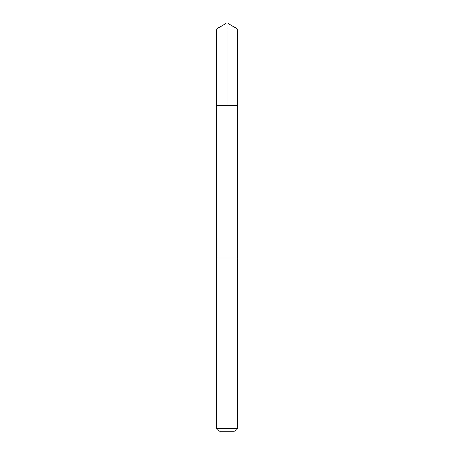 <?xml version="1.0" encoding="UTF-8"?>
<svg xmlns="http://www.w3.org/2000/svg" width="454" height="454" viewBox="0 0 454 454"><rect width="100%" height="100%" fill="white"/><g stroke="black" fill="none" stroke-linecap="round" stroke-linejoin="round"><path stroke-width="0.68" d="M228.498 105.51L237.351 105.51L237.351 28.92L216.649 28.92L216.649 105.51L237.351 105.51L237.346 256.964L216.654 256.964L216.649 105.51L228.498 105.51M237.351 256.964L216.649 256.964L216.649 428.309L237.351 428.309L237.351 256.964M237.351 428.309L234.36 431.3L219.64 431.3L216.649 428.309M227 105.51L227 22.7L216.649 28.92M227 22.7L237.351 28.92"/></g></svg>
